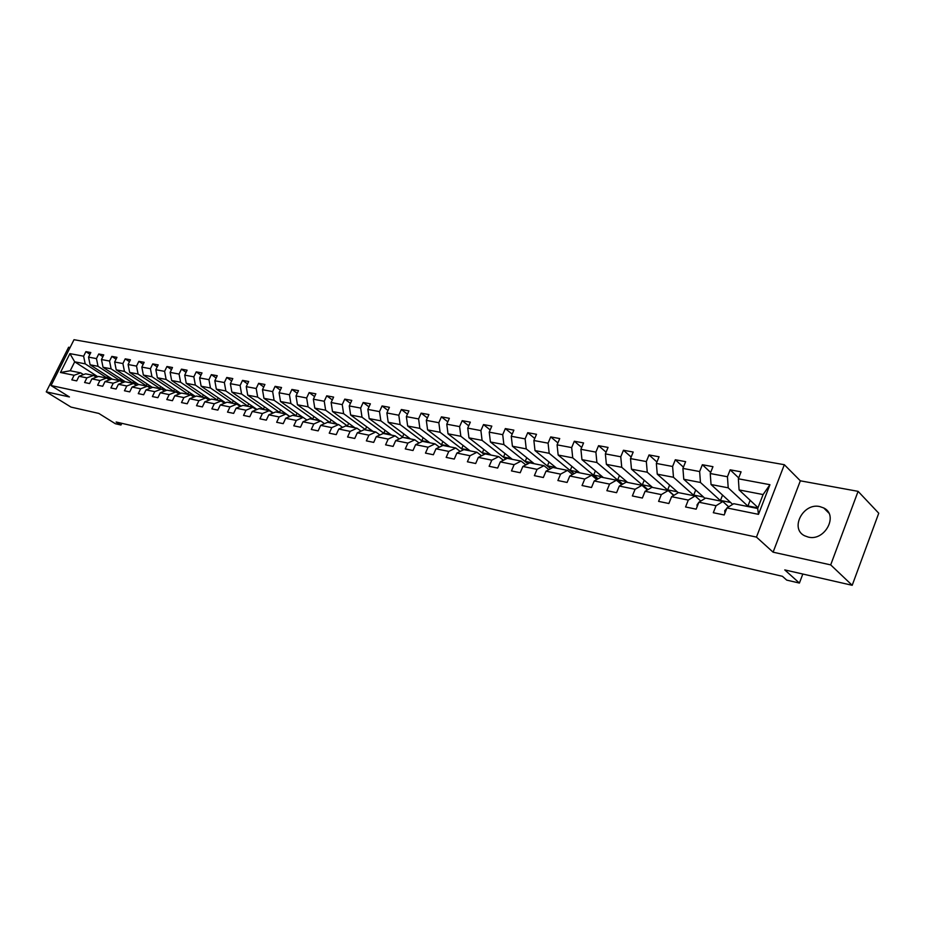 <?xml version="1.0" encoding="UTF-8"?>
<svg xmlns="http://www.w3.org/2000/svg" width="925" height="925" viewBox="0 0 925 925"><rect width="100%" height="100%" fill="white"/><g stroke="black" fill="none" stroke-linecap="round" stroke-linejoin="round"><path stroke-width="1.39" d="M808.288 537.09C824.892 541.46 838.859 515.04 823.736 507.964L819.804 506.576C803.154 502.529 789.534 528.707 804.657 535.795L808.288 537.09M70.092 347.522L68.6 347.245L46.25 391.842L71.005 407.092L98.825 413.429L115.324 423.708L120.967 425.026L121.788 423.326M784.331 464.708L74.012 339.706L51.048 385.54L756.453 537.101L784.331 464.708L800.333 480.815L773.092 552.179L830.696 564.886L858.088 491.348L800.333 480.815M858.088 491.348L878.75 513.225L852.202 585.294L784.77 569.916L799.408 583.062L802.808 574.032M830.696 564.886L852.202 585.294M97.796 376.695L74.694 361.814L70.231 370.763L80.718 372.868L74.116 375.272L71.826 379.874L76.706 380.88L79.007 376.267L86.904 377.874L84.591 382.511L89.575 383.551L91.887 378.88L99.935 380.522L97.622 385.216L102.698 386.268L105.022 381.551L113.232 383.216L110.896 387.957L116.076 389.032L118.412 384.28L126.794 385.979L124.447 390.766L129.731 391.865L132.078 387.055L140.635 388.789L138.276 393.634L143.664 394.744L146.034 389.887L154.752 391.657L152.382 396.559L157.886 397.692L160.268 392.778L169.171 394.593L166.789 399.542L172.408 400.698L174.802 395.738L183.89 397.577L181.497 402.583L187.232 403.774L189.637 398.744L198.933 400.641L196.516 405.693L202.378 406.908L204.795 401.832L214.288 403.762L211.86 408.873L217.849 410.11L220.277 404.977L229.978 406.942L227.527 412.122L233.655 413.382L236.095 408.191L246.004 410.203L243.552 415.429L249.808 416.736L252.271 411.475L262.399 413.533L259.925 418.828L266.319 420.147L268.793 414.839L279.153 416.944L276.668 422.297L283.212 423.65L285.698 418.273L296.289 420.424L293.792 425.835L300.486 427.223L302.984 421.788L313.818 423.985L311.309 429.466L318.154 430.888L320.674 425.373L331.763 427.627L329.231 433.178L336.238 434.634L338.77 429.05L350.124 431.362L347.58 436.982L354.749 438.462L357.293 432.819L368.913 435.178L366.358 440.867L373.7 442.393L376.267 436.669L388.165 439.086L385.586 444.856L393.113 446.405L395.692 440.624L407.879 443.098L405.289 448.926L413.001 450.521L415.591 444.671L428.078 447.203L425.477 453.111L433.374 454.742L435.976 448.81L448.787 451.412L446.174 457.401L454.267 459.078L456.881 453.053L470.016 455.724L467.391 461.795L475.693 463.506L478.317 457.413L491.788 460.153L489.14 466.292L497.662 468.062L500.309 461.876L514.115 464.685L511.467 470.917L520.208 472.733L522.868 466.466L537.043 469.345L534.373 475.658L543.345 477.52L546.016 471.172L560.573 474.132L557.891 480.538L567.106 482.445L569.788 476.005L584.739 479.034L582.045 485.533L591.514 487.498L594.208 480.965L609.563 484.087L606.869 490.678L616.593 492.69L619.299 486.064L635.082 489.267L632.365 495.962L642.366 498.032L645.083 491.302L661.317 494.597L658.588 501.385L668.868 503.512L671.608 496.69L688.293 500.078L685.564 506.969L696.143 509.166L698.884 502.229L716.054 505.721L713.314 512.716L724.194 514.971L726.946 507.941L758.488 514.346L769.935 484.7L763.09 494.563L739.087 489.926L758.026 507.675M74.116 375.272L60.472 372.498L69.907 353.627L83.62 356.194L85.898 351.639L89.945 354.287M769.935 484.7L738.358 478.792L741.075 471.831L730.16 469.831L727.443 476.745L710.238 473.531L712.955 466.674L702.353 464.72L699.635 471.542L682.916 468.408L685.622 461.656L675.308 459.76L672.614 466.478L656.357 463.437L659.051 456.777L649.026 454.938L646.332 461.563L630.515 458.603L633.197 452.036L623.45 450.255L620.768 456.777L605.378 453.897L608.049 447.422L598.556 445.688L595.885 452.117L580.912 449.307L583.571 442.936L574.321 441.237L571.673 447.584L557.081 444.856L559.729 438.566L550.722 436.912L548.086 443.167L533.875 440.508L536.512 434.299L527.736 432.692L525.111 438.866L511.259 436.276L513.884 430.148L505.328 428.587L502.714 434.669L489.221 432.148L491.822 426.101L483.498 424.575L480.896 430.587L467.726 428.125L470.328 422.158L462.199 420.667L459.609 426.598L446.775 424.193L449.353 418.308L441.422 416.851L438.843 422.713L426.321 420.366L428.888 414.562L421.153 413.14L418.586 418.921L406.364 416.632L408.919 410.897L401.358 409.509L398.814 415.221L386.881 412.978L389.413 407.312L382.048 405.959L379.504 411.602L367.849 409.417L370.382 403.82L363.178 402.502L360.658 408.075L349.268 405.936L351.778 400.409L344.748 399.126L342.238 404.618L331.115 402.537L333.613 397.079L326.733 395.819L324.247 401.253L313.367 399.218L315.853 393.819L309.135 392.593L306.649 397.958L296.023 395.969L298.498 390.639L291.918 389.425L289.456 394.744L279.072 392.79L281.524 387.517L275.095 386.338L272.644 391.587L262.48 389.691L264.92 384.476L258.63 383.32L256.19 388.512L246.247 386.65L248.675 381.493L242.523 380.372L240.107 385.494L230.371 383.678L232.788 378.579L226.764 377.481L224.359 382.545L214.831 380.765L217.236 375.723L211.339 374.648L208.946 379.666L199.615 377.92L202.008 372.937L196.227 371.873L193.845 376.833L184.722 375.122L187.093 370.197L181.439 369.156L179.068 374.07L170.131 372.393L172.489 367.514L166.951 366.508L164.592 371.364L155.839 369.722L158.187 364.889L152.752 363.895L150.417 368.705L141.826 367.098L144.161 362.322L138.843 361.351L136.518 366.103L128.101 364.531L130.425 359.802L125.21 358.842L122.898 363.548L114.654 362.01L116.955 357.328L111.856 356.391L109.555 361.051L101.461 359.536L103.75 354.911L98.744 353.986L96.454 358.599L88.534 357.119L90.812 352.541L85.898 351.639M799.408 583.062L786.712 580.114L782.434 576.298L116.134 422.008L120.967 425.026M79.007 376.267L85.609 373.839L93.517 375.423L96.327 377.238M112.33 379.192L90.107 364.785L98.038 366.323L122.875 382.476M93.517 375.423L86.904 377.874M88.534 357.119L90.107 364.785M96.454 358.599L98.038 366.323M91.887 378.88L98.513 376.429L106.583 378.047L109.439 379.897M125.291 381.794L103.033 367.283L111.116 368.844L133.397 383.413M106.583 378.047L99.935 380.522M101.461 359.536L103.033 367.283M109.555 361.051L111.116 368.844M105.022 381.551L111.671 379.065L119.892 380.707L122.817 382.615M138.669 384.534L116.215 369.827L124.459 371.411L146.786 386.095M119.892 380.707L113.232 383.216M114.654 362.01L116.215 369.827M122.898 363.548L124.459 371.411M118.412 384.28L125.095 381.748L133.477 383.436L136.461 385.378M152.417 387.425L129.662 372.417L138.068 374.035L160.43 388.835M133.477 383.436L126.794 385.979M128.101 364.531L129.662 372.417M136.518 366.103L138.068 374.035M132.078 387.055L138.785 384.499L147.341 386.211L150.382 388.211M166.454 390.362L143.375 375.064L151.954 376.718L174.339 391.622M147.341 386.211L140.635 388.789M141.826 367.098L143.375 375.064M150.417 368.705L151.954 376.718M146.034 389.887L152.752 387.297L161.493 389.043L164.581 391.09M180.768 393.379L157.377 377.758L166.13 379.447L188.538 394.466M161.493 389.043L154.752 391.657M155.839 369.722L157.377 377.758M164.592 371.364L166.13 379.447M160.268 392.778L167.009 390.153L175.923 391.934L179.08 394.038M195.395 396.455L171.657 380.51L180.595 382.233L203.026 397.368M175.923 391.934L169.171 394.593M170.131 372.393L171.657 380.51M179.068 374.07L180.595 382.233M174.802 395.738L181.554 393.067L190.666 394.894L193.892 397.056M210.31 399.6L186.237 383.332L195.36 385.089L217.814 400.328M190.666 394.894L183.89 397.577M184.722 375.122L186.237 383.332M193.845 376.833L195.36 385.089M189.637 398.744L196.424 396.039L205.72 397.912L209.004 400.132M225.55 402.826L201.13 386.199L210.449 387.991L232.915 403.358M205.72 397.912L198.933 400.641M199.615 377.92L201.13 386.199M208.946 379.666L210.449 387.991M204.795 401.832L211.594 399.08L221.098 400.988L224.451 403.265M241.113 406.121L216.334 389.124L225.85 390.963L248.328 406.445M221.098 400.988L214.288 403.762M214.831 380.765L216.334 389.124M224.359 382.545L225.85 390.963M220.277 404.977L227.099 402.19L236.8 404.132L240.234 406.48M257.011 409.486L231.863 392.119L241.575 394.004L264.064 409.602M236.8 404.132L229.978 406.942M230.371 383.678L231.863 392.119M240.107 385.494L241.575 394.004M236.095 408.191L242.94 405.358L252.849 407.347L256.352 409.763M273.257 412.943L247.727 395.183L257.659 397.103L280.148 412.816M252.849 407.347L246.004 410.203M246.247 386.65L247.727 395.183M256.19 388.512L257.659 397.103M252.271 411.475L259.116 408.607L269.256 410.642L272.829 413.128M289.525 416.25L263.937 398.305L274.089 400.271L296.578 416.111M269.256 410.642L262.399 413.533M262.48 389.691L263.937 398.305M272.644 391.587L274.089 400.271M268.793 414.839L275.662 411.926L286.033 413.995L289.687 416.562M302.995 417.395L280.506 401.508L290.889 403.508L313.367 419.476M286.033 413.995L279.153 416.944M279.072 392.79L280.506 401.508M289.456 394.744L290.889 403.508M285.698 418.273L292.577 415.313L303.18 417.429L306.915 420.066M319.923 420.783L297.457 404.768L308.071 406.815L330.526 422.91M303.18 417.429L296.289 420.424M296.023 395.969L297.457 404.768M306.649 397.958L308.071 406.815M302.984 421.788L309.887 418.771L320.721 420.944L323.993 423.28M337.232 424.251L314.778 408.11L325.635 410.203L348.078 426.425M320.721 420.944L313.818 423.985M313.367 399.218L314.778 408.11M324.247 401.253L325.635 410.203M320.674 425.373L327.577 422.32L338.677 424.54L342.574 427.35M354.934 427.801L332.503 411.533L343.614 413.672L366.022 430.021M338.677 424.54L331.763 427.627M331.115 402.537L332.503 411.533M342.238 404.618L343.614 413.672M338.77 429.05L345.684 425.951L357.038 428.229L361.028 431.119M373.041 431.432L350.644 415.024L362.01 417.221L384.384 433.698M357.038 428.229L350.124 431.362M349.268 405.936L350.644 415.024M360.658 408.075L362.01 417.221M357.293 432.819L364.219 429.663L375.851 431.987L379.921 434.981M391.564 435.143L369.202 418.609L380.846 420.852L403.173 437.467M375.851 431.987L368.913 435.178M367.849 409.417L369.202 418.609M379.504 411.602L380.846 420.852M376.267 436.669L383.193 433.467L395.102 435.848L399.265 438.936M410.515 438.936L388.199 422.274L400.12 424.563L422.471 441.375M395.102 435.848L388.165 439.086M386.881 412.978L388.199 422.274M398.814 415.221L400.12 424.563M395.692 440.624L402.629 437.363L414.816 439.803L419.083 442.994M429.917 442.821L407.659 426.02L419.869 428.379L442.555 445.619M414.816 439.803L407.879 443.098M406.364 416.632L407.659 426.02M418.586 418.921L419.869 428.379M415.591 444.671L422.528 441.341L435.028 443.85L439.387 447.157M449.781 446.81L427.593 429.871L440.103 432.276L463.124 449.978M435.028 443.85L428.078 447.203M426.321 420.366L427.593 429.871M438.843 422.713L440.103 432.276M435.976 448.81L442.925 445.434L455.736 448.001L460.199 451.423M470.131 450.88L448.012 433.802L460.835 436.276L484.203 454.453M455.736 448.001L448.787 451.412M446.775 424.193L448.012 433.802M459.609 426.598L460.835 436.276M456.881 453.053L463.83 449.619L476.965 452.256L481.532 455.794M490.978 455.065L468.952 437.837L482.087 440.369L505.813 459.054M476.965 452.256L470.016 455.724M467.726 428.125L468.952 437.837M480.896 430.587L482.087 440.369M478.317 457.413L485.267 453.921L498.725 456.615L503.408 460.292M512.346 459.343L490.412 441.977L503.882 444.578L527.967 463.795M498.725 456.615L491.788 460.153M489.221 432.148L490.412 441.977M502.714 434.669L503.882 444.578M500.309 461.876L507.247 458.314L521.064 461.089L525.851 464.905M534.245 463.726L512.415 446.22L526.244 448.891L550.699 468.674M521.064 461.089L514.115 464.685M511.259 436.276L512.415 446.22M525.111 438.866L526.244 448.891M522.868 466.466L529.805 462.835L543.969 465.68L548.883 469.646M556.7 468.223L534.997 450.579L549.184 453.308L574.02 473.692M543.969 465.68L537.043 469.345M533.875 440.508L534.997 450.579M548.086 443.167L549.184 453.308M546.016 471.172L552.942 467.472L567.499 470.386L572.529 474.513M579.732 472.837L558.168 455.042L572.725 457.852L597.966 478.873M567.499 470.386L560.573 474.132M557.081 444.856L558.168 455.042M571.673 447.584L572.725 457.852M569.788 476.005L576.703 472.236L591.642 475.23L596.81 479.52M603.366 477.578L581.952 459.632L596.903 462.512L622.548 484.214M591.642 475.23L584.739 479.034M580.912 449.307L581.952 459.632M595.885 452.117L596.903 462.512M594.208 480.965L601.111 477.127L616.455 480.202L621.75 484.665M627.624 482.434L606.372 464.338L621.739 467.298L647.801 489.73M616.455 480.202L609.563 484.087M605.378 453.897L606.372 464.338M620.768 456.777L621.739 467.298M619.299 486.064L626.179 482.145L641.95 485.313L647.373 489.972M652.541 487.429L631.474 469.183L647.257 472.224L673.747 495.418M641.95 485.313L635.082 489.267M630.515 458.603L631.474 469.183M646.332 461.563L647.257 472.224M645.083 491.302L651.952 487.313L668.162 490.562L673.724 495.43M678.291 492.701L657.259 474.155L673.481 477.277L694.224 495.777M668.162 490.562L661.317 494.597M656.357 463.437L657.259 474.155M672.614 466.478L673.481 477.277M671.608 496.69L678.441 492.62L695.114 495.962L700.815 501.049M705.093 498.436L683.772 479.266L700.456 482.48L720.968 501.142M695.114 495.962L688.293 500.078M682.916 468.408L683.772 479.266M699.635 471.542L700.456 482.48M698.884 502.229L705.683 498.078L722.841 501.512L728.692 506.842M732.658 504.356L711.036 484.515L728.206 487.833L748.452 506.646M722.841 501.512L716.054 505.721M710.238 473.531L711.036 484.515M727.443 476.745L728.206 487.833M726.946 507.941L733.722 503.697L757.702 508.496L758.488 514.346M738.358 478.792L739.087 489.926M773.092 552.179L756.453 537.101M46.25 391.842L69.421 396.952L51.048 385.54M757.702 508.496L763.09 494.563M80.718 372.868L83.47 374.625M109.809 379.759L85.204 363.849L74.694 361.814L69.907 353.627M70.231 370.763L60.472 372.498M83.62 356.194L85.204 363.849M750.152 500.298L747.967 505.929L748.799 506.715M730.16 469.831L738.693 477.913M757.922 507.929L747.967 505.929M730.6 502.46L720.459 500.437L721.315 501.211M722.564 495.083L720.459 500.437M702.353 464.72L710.666 472.444M703.567 497.049L693.715 495.083L694.582 495.846M695.727 490.007L693.715 495.083M675.308 459.76L683.425 467.148M677.262 491.788L667.688 489.88L673.909 495.314M669.619 485.058L667.688 489.88M649.026 454.938L656.935 462.003M651.663 486.666L642.355 484.804L647.962 489.626M644.216 480.225L642.355 484.804M623.45 450.255L631.162 457.019M626.745 481.682L617.692 479.878L622.71 484.122M619.484 475.508L617.692 479.878M598.556 445.688L606.083 452.175M602.476 476.826L593.677 475.068L598.128 478.78M595.399 470.894L593.677 475.068M574.321 441.237L581.675 447.469M578.83 472.097L570.262 470.386L574.194 473.612M571.928 466.397L570.262 470.386M550.722 436.912L557.902 442.902M555.798 467.495L547.45 465.818L550.861 468.582M549.057 462.014L547.45 465.818M527.736 432.692L534.743 438.462M533.332 462.997L525.215 461.378L528.14 463.714M526.753 457.725L525.215 461.378M505.328 428.587L512.173 434.137M511.433 458.615L503.512 457.031L505.975 458.973M505.015 453.539L503.512 457.031M483.498 424.575L490.181 429.928M490.065 454.337L482.353 452.799L484.365 454.372M483.798 449.446L482.353 452.799M462.199 420.667L468.721 425.835M469.206 450.174L461.691 448.671L463.286 449.897M463.09 445.445L461.691 448.671M441.422 416.851L447.804 421.846M448.856 446.104L441.537 444.636L442.717 445.538M442.89 441.537L441.537 444.636M421.153 413.14L427.385 417.95M428.992 442.127L421.846 440.693L422.771 441.398M423.153 437.722L421.846 440.693M401.358 409.509L407.462 414.169M409.59 438.242L403.543 437.537M403.89 433.987L402.618 436.854M382.048 405.959L388.003 410.469M390.627 434.449L383.829 433.085L384.754 433.779M385.054 430.333L383.829 433.085M363.178 402.502L369.006 406.861M372.104 430.749L366.404 430.102M366.658 426.76L365.467 429.42M344.748 399.126L350.448 403.346M353.998 427.119L348.447 426.506M348.679 423.268L347.511 425.824M326.733 395.819L332.318 399.912M336.295 423.581L330.907 422.991M331.092 419.846L329.971 422.32M309.135 392.593L314.592 396.559M318.986 420.123L313.737 419.545M313.899 416.493L312.8 418.886M291.918 389.425L297.272 393.287M302.047 416.736L296.948 416.181M297.075 413.221L296.012 415.522M275.095 386.338L280.333 390.084M285.49 413.417L280.518 412.897M280.622 410.006L279.581 412.238M258.63 383.32L263.764 386.951M269.267 410.18L264.446 409.671M264.515 406.861L263.498 409.023M242.523 380.372L247.553 383.898M253.404 407L248.698 406.514M248.744 403.786L247.761 405.867M226.764 377.481L231.689 380.903M237.864 403.89L233.285 403.427M233.308 400.768L232.348 402.791M211.339 374.648L216.161 377.99M222.648 400.849L218.184 400.409M218.184 397.808L217.248 399.773M196.227 371.873L200.956 375.122M207.743 397.866L203.407 397.438M203.373 394.906L202.459 396.813M181.439 369.156L186.064 372.324M193.14 394.94L188.908 394.536M188.862 392.073L187.972 393.911M166.951 366.508L171.495 369.584M178.837 392.084L174.709 391.691M174.64 389.286L173.773 391.067M152.752 363.895L157.204 366.901M164.812 389.275L160.788 388.905M160.696 386.546L159.863 388.292M138.843 361.351L143.213 364.277M151.064 386.523L147.144 386.176M147.04 383.875L146.219 385.563M125.21 358.842L129.5 361.698M137.582 383.829L132.83 382.881L136.368 385.193M133.639 381.239L132.83 382.881M111.856 356.391L116.053 359.178M124.366 381.181L119.718 380.256L123.141 382.488M120.493 378.66L119.718 380.256M98.744 353.986L102.872 356.703M111.393 378.591L106.838 377.678L109.959 379.701M107.601 376.128L106.838 377.678M724.923 513.132L724.726 510.6L727.825 507.386M697.138 506.634L697.022 504.923L698.837 502.344M670.151 500.333L671.307 497.419M643.916 494.204L644.32 493.21M306.106 419.499L307.054 420.008M288.808 415.938L289.918 416.458M271.95 412.504L273.129 413.001M255.497 409.174L256.711 409.613M239.425 405.936L240.627 406.318M223.711 402.768L224.867 403.103M208.414 399.692L209.443 399.958M193.302 396.663L194.319 396.883M178.583 393.703L179.496 393.877M164.176 390.824L164.962 390.951M724.737 510.704L725.79 510.912M697.034 505.027L697.716 505.166M828.8 513.04L823.736 507.964M164.719 390.893L164.095 390.778M123.071 382.522L122.493 382.407"/></g></svg>

